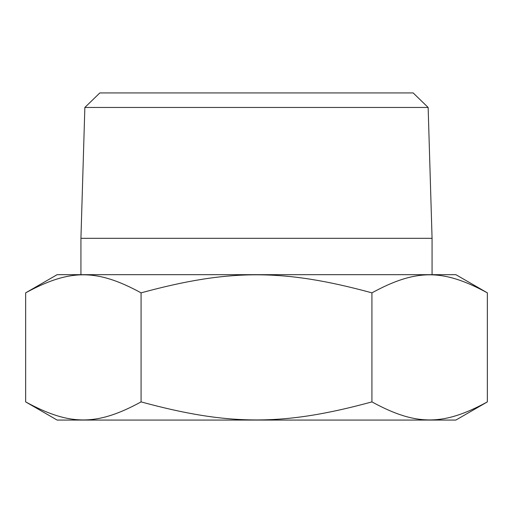 <?xml version="1.0" encoding="UTF-8"?>
<svg xmlns="http://www.w3.org/2000/svg" width="513" height="513" viewBox="0 0 513 513"><rect width="100%" height="100%" fill="white"/><g stroke="black" fill="none" stroke-linecap="round" stroke-linejoin="round"><path stroke-width="0.77" d="M428.143 107.461L413.164 92.93L99.836 92.93L84.857 107.461L428.143 107.461L432.068 238.327L80.932 238.327L80.932 274.673M84.857 107.461L80.932 238.327M487.35 292.852L455.871 274.673L57.129 274.673L25.65 292.852L25.65 401.897C69.787 425.957 96.938 425.957 141.075 401.897C229.349 425.957 283.651 425.957 371.925 401.897C416.062 425.957 443.213 425.957 487.35 401.897L487.35 292.852C443.213 268.793 416.062 268.793 371.925 292.852C283.651 268.793 229.349 268.793 141.075 292.852C96.938 268.793 69.787 268.793 25.65 292.852M487.35 401.897L455.871 420.07L57.129 420.07L25.65 401.897M141.075 292.852L141.075 401.897M371.925 292.852L371.925 401.897M432.068 238.327L432.068 274.673"/></g></svg>
